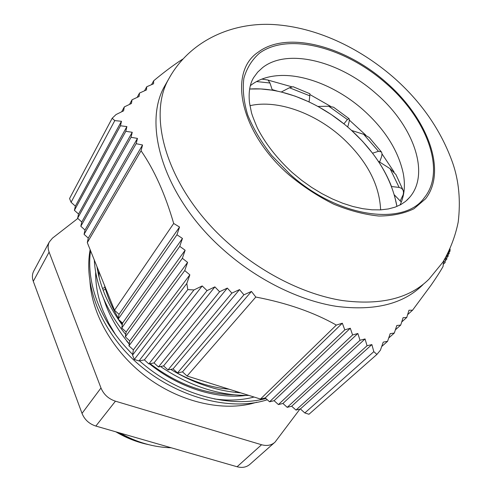 <?xml version="1.0" encoding="UTF-8"?>
<svg xmlns="http://www.w3.org/2000/svg" width="492" height="492" viewBox="0 0 492 492"><rect width="100%" height="100%" fill="white"/><g stroke="black" fill="none" stroke-linecap="round" stroke-linejoin="round"><path stroke-width="0.74" d="M125.804 131.327L126.893 126.579L78.548 214.038L77.607 218.245L125.804 131.327L132.231 132.28L81.764 221.997L80.823 226.252L84.999 230.016L84.07 234.321L88.265 238.103L87.305 242.624L114.507 310.237L119.039 314.345L118.203 319.148L122.582 323.115L121.752 327.973L126.149 331.965L125.337 336.872L129.753 340.882L128.947 345.851L133.381 349.88L132.557 355.095L134.316 359.474L138.984 360.937L144.402 359.886L148.848 363.926L154.014 362.911L158.455 366.94L163.572 365.919L167.993 369.935L173.061 368.902L177.477 372.911L182.495 371.872L187.071 376.023L260.477 399.049L265.256 397.905L269.567 401.798L274.118 400.697L278.417 404.578L282.925 403.465L287.217 407.333L291.682 406.22L295.963 410.076L300.384 408.957L304.819 412.954L308.976 414.258L376.909 354.424L380.408 350.199L383.237 342.124L387.573 341.313L390.193 333.656L394.313 333.035L396.816 325.507L400.716 325.077L403.089 317.691L406.755 317.463L408.981 310.237L412.542 310.218L431.109 285.126C436.25 277.722 440.235 271.516 443.058 266.51L443.587 261.092M77.607 218.245L81.764 221.997M126.893 126.579L120.466 125.78L121.456 121.29L114.796 120.602L71.076 202.28L75.362 206.142L74.409 210.305L78.548 214.038M71.076 202.28L69.563 198.516L112.17 118.258L114.796 120.602M443.624 261.031L445.1 262.623L445.383 258.14M445.598 257.771L446.767 259.296L446.877 255.496M447.203 254.893L448.12 256.295L448.101 253.189M448.501 252.396L449.178 253.601L449.073 251.234M449.528 250.299L450.002 251.271L450.1 249.069M422.96 284.683C403.569 304.007 374.689 311.233 336.307 306.344C299.044 300.495 256.996 279.751 223.368 249.745C164.365 197.87 142.065 125.3 164.605 86.192L166.942 82.09M87.305 242.624L141.063 150.773C154.26 169.832 165.134 194.063 173.688 223.473L179.537 227.021L176.948 234.789L182.452 238.435L179.764 246.363L185.133 250.231L182.36 258.306L187.6 262.377L184.74 270.575L189.857 274.844L186.812 283.472L187.79 289.61L193.983 289.923L138.984 360.937M376.909 354.424L373.815 351.663L371.878 344.584L367.05 345.753L365.058 338.951L360.003 340.267L357.868 333.496L352.586 334.966L350.304 328.238L344.781 329.874L342.334 323.207L336.35 325.083C313.742 312.315 286.897 302.967 255.803 297.045L251.449 291.436L243.909 294.819L239.536 289.603L231.873 293.121L227.335 288.091L219.573 291.725L214.881 286.879L207.04 290.612L202.206 285.944L193.983 289.923M74.409 210.305L120.466 125.78M412.542 310.218L407.634 314.622M446.767 259.296L445.229 260.717M182.766 59.089L178.43 61.937C170.853 67.072 162.606 73.351 153.689 80.768L153.565 83.775L146.745 86.752L146.468 89.919L139.525 93.062L137.157 97.391M139.525 93.062L139.095 96.493L132.04 99.79L129.55 104.39M121.456 121.29L75.362 206.142M158.455 366.94L219.573 291.725M227.335 288.091L163.572 365.919M352.586 334.966L278.417 404.578M357.868 333.496L282.925 403.465M371.878 344.584L300.384 408.957M373.815 351.663L304.819 412.954M388.705 338.022L394.313 333.035M189.857 274.844L133.381 349.88M186.812 283.472L132.557 355.095M182.36 258.306L125.337 336.872M187.6 262.377L129.753 340.882M239.536 289.603L173.061 368.902M177.477 372.911L243.909 294.819M350.304 328.238L274.118 400.697M401.718 321.971L406.755 317.463M132.04 99.79L131.456 103.474L124.316 106.912L123.584 110.841L116.069 114.538L112.17 118.258M176.948 234.789L118.203 319.148M182.452 238.435L122.582 323.115M167.993 369.935L231.873 293.121M381.706 346.516L387.573 341.313M448.12 256.295L446.828 257.488M84.07 234.321L136.149 143.689L137.459 138.406L131.038 137.293L132.231 132.28M80.823 226.252L131.038 137.293M137.459 138.406L84.999 230.016M187.79 289.61L134.316 359.474M251.449 291.436L182.495 371.872M255.803 297.045L187.071 376.023M395.383 329.831L400.716 325.077M146.745 86.752L144.519 90.799M185.133 250.231L126.149 331.965M360.003 340.267L287.217 407.333M173.688 223.473L114.507 310.237M179.537 227.021L119.039 314.345M179.764 246.363L121.752 327.973M153.689 80.768L151.53 84.661M202.206 285.944L144.402 359.886M214.881 286.879L154.014 362.911M449.178 253.601L448.114 254.585M124.316 106.912L121.702 111.764M336.35 325.083L260.477 399.049M342.334 323.207L265.256 397.905M148.848 363.926L207.04 290.612M365.058 338.951L291.682 406.22M445.1 262.623L443.286 264.29M450.002 251.271L449.116 252.095M141.063 150.773L142.551 144.992L88.265 238.103M184.74 270.575L128.947 345.851M344.781 329.874L269.567 401.798M367.05 345.753L295.963 410.076M142.551 144.992L136.149 143.689M250.33 85.682L250.951 85.19C257.931 79.858 266.492 76.715 276.639 75.756C303.146 73.167 337.125 86.918 362.844 109.562C384.738 129.089 398.206 150.343 403.237 173.319C405.494 185.238 404.424 195.804 400.039 205.016M349.32 120.073L365.759 135.115M381.958 153.818L394.086 171.979M403.206 190.478L403.901 192.212M277.285 91.106L272.125 89.569M261.941 79.071L263.786 79.36M268.392 80.196L291.756 86.789M309.911 94.562L330.538 106.309M401.324 202.12L394.338 194.869L396.946 206.443C391.884 179.162 376.915 153.965 352.026 130.847C322.377 103.609 282.279 86.66 249.622 89.027L260.76 88.947L272.334 90.196L269.973 83.013L256.529 81.549M380.623 209.869C379.467 184.721 367.007 160.964 343.238 138.596C315.925 113.351 277.636 99.236 249.93 105.7M77.822 218.442L52.478 238.134L49.298 241.984C47.822 245.065 47.755 248.435 49.102 252.107L33.29 281.301C32.023 277.722 32.128 274.413 33.591 271.363L33.886 270.821M274.265 442.806L250.268 464.017C246.769 467.222 242.371 468.132 237.083 466.754L95.848 426.066C89.193 423.913 84.587 419.682 82.016 413.385L33.29 281.301M82.016 413.385L100.983 387.979L49.102 252.107M100.983 387.979C103.714 394.486 108.535 398.883 115.435 401.183L95.848 426.066M237.083 466.754L261.566 444.743L115.435 401.183M261.566 444.743C267.021 446.219 271.522 445.34 275.065 442.099L299.966 409.061M129.267 343.877C119.279 332.075 111.653 319.585 106.37 306.418L103.345 297.881M129.242 344.006L126.641 340.981L129.23 344.086M149.482 363.803C178.387 387.413 215.724 399.258 245.957 395.457M267.316 399.768C222.741 414.184 156.142 390.39 119.402 344.56C109.685 332.42 102.195 319.695 96.93 306.405C89.2 286.27 86.936 267.353 90.128 249.641M99.163 277.556L98.751 271.074M399.129 187.409L391.515 186.542C388.188 177.926 383.754 169.457 378.213 161.142L390.082 168.676L395.955 174.598L403.176 190.386L401.669 188.362L399.129 187.409L390.082 168.676M96.955 266.609C98.289 275.674 100.897 284.923 104.79 294.37C109.138 304.849 114.962 315.058 122.262 325.003M170.73 369.375C193.676 383.286 217.003 391.109 240.717 392.85M90.571 250.729C88.173 267.513 90.756 285.36 98.32 304.277C105.792 322.377 117.244 339.105 132.655 354.461M139.236 360.605C176.13 393.784 228.073 408.551 265.951 398.532M229.21 389.24C210.662 387.456 192.354 381.546 174.273 371.503M122.379 324.289L120.146 320.907M118.388 318.09C111.813 307.192 107.145 296.184 104.384 285.065M233.589 394.768C204.463 394.154 176.628 383.791 150.091 363.686M125.731 334.498C115.989 322.58 108.418 310.108 103.013 297.088C97.834 284.45 94.938 272.101 94.31 260.034M248.958 395.433C219.002 395.722 189.525 386.085 160.533 366.528M102.514 288.497L104.987 287.383M235.914 391.343L235.717 392.413M379.615 162.028L381.177 157.858C382.155 155.171 382.216 153.178 381.362 151.893L378.453 151.302L363.674 134.31L369.221 137.496L381.362 151.893M378.453 151.302L372.542 153.196L362.678 141.444L351.608 130.466L363.674 134.31M289.444 87.754L281.283 92.004L295.212 96.168L309.093 101.918L309.794 95.817L289.444 87.754L293.072 86.709L309.886 93.732L309.794 95.817M347.407 119.568L343.871 123.843L331.251 114.525L317.967 106.438L328.761 106.241L333.588 107.244L349.006 118.621L347.407 119.568L328.761 106.241M400.193 200.951L403.157 194.795L403.52 192.47L403.176 190.386M347.715 127.034L348.68 123.498C349.406 120.786 349.517 119.162 349.006 118.621M261.855 79.101L268.048 80.03L269.973 83.013M171.21 447.775C153.805 447.326 136.721 442.406 119.962 433.009M406.952 200.195L409.467 197.563L405.623 201.351L400.869 204.567L395.119 207.138L388.36 208.946L380.636 209.869L372.063 209.807L362.776 208.694L352.942 206.511L342.727 203.245L332.321 198.928L321.897 193.62L311.627 187.391L301.694 180.336L292.26 172.569C276.99 158.467 265.36 143.596 257.353 127.957C253.86 119.747 251.873 114.507 251.387 112.231L249.493 102.773C248.429 92.244 249.819 83.843 253.663 77.564L257.685 72.139L262.642 67.564C287.771 47.792 339.769 61.26 375.863 93.431C412.702 124.827 430.549 172.618 409.984 196.948L406.902 200.244M385.962 82.219C427.161 117.809 447.585 170.583 425.574 198.799L413.975 208.743C404.104 213.546 392.401 215.976 378.865 216.025C364.541 214.598 349.535 210.668 333.847 204.229C318.17 196.431 303.306 186.714 289.235 175.072C239.506 132.102 227.839 71.863 258.318 52.078C287.051 30.375 345.378 46.143 385.962 82.219M164.605 86.192L168.688 79.021C189.869 40.264 232.771 21.851 274.413 24.6C316.153 27.392 358.527 47.281 392.856 76.807C421.066 101.401 441.017 130.134 452.708 163.006C458.919 181.001 460.752 200.693 458.206 222.07C455.358 236.135 450.26 249.487 442.923 262.125L429.036 279.105C409.682 298.416 380.71 305.55 342.131 300.507C304.665 294.499 262.31 273.509 228.374 243.263C168.836 190.958 146.173 118.074 168.688 79.021L170.995 74.969M385.359 82.797C426.195 117.563 446.681 170.41 424.338 197.716C404.166 226.584 337.826 217.673 290.059 174.279L271.713 155.49C261.234 142.04 253.214 128.504 247.667 114.876C243.694 101.58 242.433 89.372 243.872 78.253C246.806 68.044 252.021 59.667 259.524 53.13C288.281 32.195 344.972 47.398 385.359 82.797M256.873 402.216L251.486 403.692C219.912 411.343 178.651 401.331 145.841 376.485C113.068 351.589 91.727 314.074 89.931 280.92M214.327 398.938C227.673 400.789 240.133 400.347 251.713 397.622L254.056 397.032M95.676 272.119C95.43 284.745 97.933 297.771 103.191 311.196L108.658 323.084L115.534 334.695M103.148 290.225L105.19 289.394M141.29 442.517C133.043 440.137 125.073 436.724 117.367 432.265M403.237 173.319L403.668 175.822M49.298 241.984L33.591 271.363M115.878 431.835C126.21 437.966 136.954 442.197 148.123 444.522"/></g></svg>

